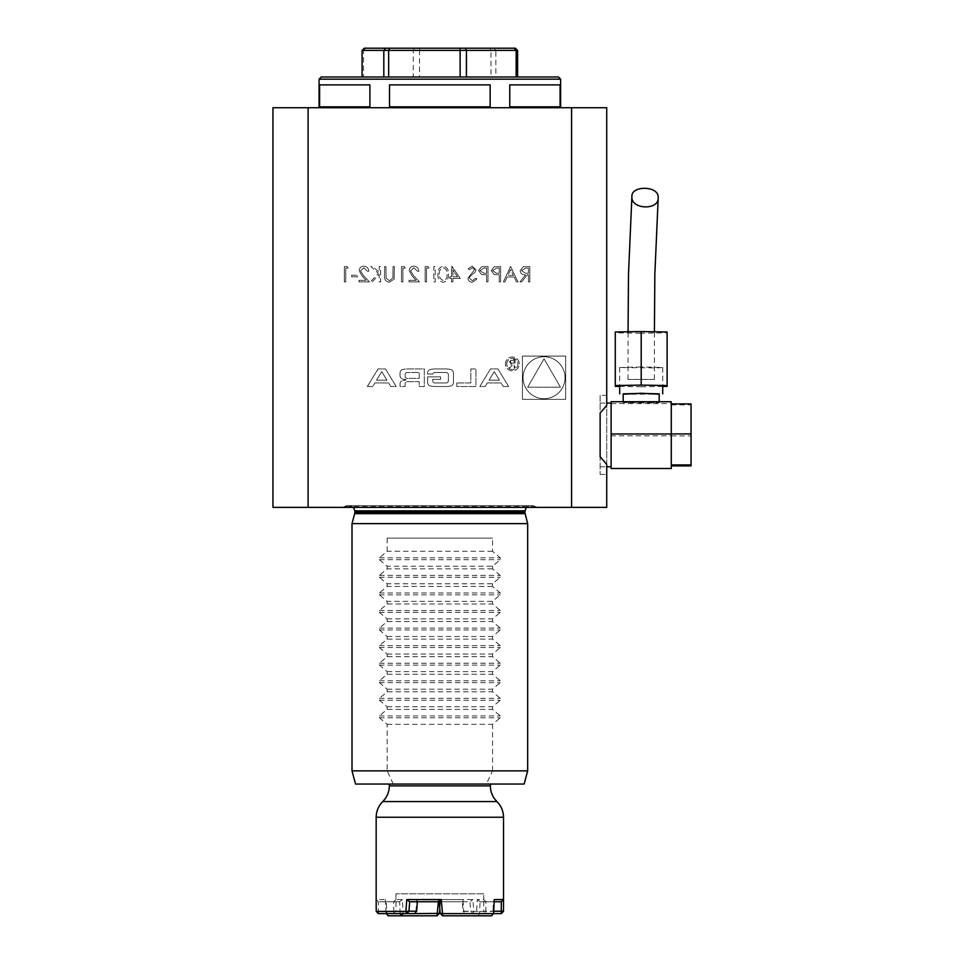 <?xml version="1.0" encoding="UTF-8"?>
<svg xmlns="http://www.w3.org/2000/svg" width="964" height="964" viewBox="0 0 964 964"><rect width="100%" height="100%" fill="white"/><g stroke="black" fill="none" stroke-linecap="round" stroke-linejoin="round"><path stroke-width="0.72" stroke-dasharray="4.82 3.62" d="M654.339 379.442L628.022 379.418L654.339 379.442M615.285 386.371L615.285 331.99M662.714 386.444L641.205 386.793L641.205 333.231L615.285 332.821M641.205 386.793L619.683 386.444M667.112 386.371L667.112 332.821L641.205 333.231M667.112 331.99L667.112 332.821M487.35 382.949L485.169 386.528L479.807 386.528L490.507 368.923L497.954 368.923L508.655 386.528L503.292 386.528L501.111 382.949L487.35 382.949L485.169 386.528L479.807 386.528L490.507 368.923L497.954 368.923L508.655 386.528L503.292 386.528L501.111 382.949L487.35 382.949M505.437 363.934A6.917 6.917 0 0 1 515.812 357.945A6.917 6.917 0 0 1 515.812 369.923A6.917 6.917 0 0 1 505.437 363.934A6.917 6.917 0 0 1 515.812 357.945A6.917 6.917 0 0 1 515.812 369.923A6.917 6.917 0 0 1 505.437 363.934M456.791 382.985L470.854 382.985L470.854 368.923L475.939 368.923L475.939 386.528L456.791 386.528L456.791 382.985L470.854 382.985L470.854 368.923L475.939 368.923L475.939 386.528L456.791 386.528L456.791 382.985M427.654 372.875A3.434 3.434 0 0 1 430.33 369.525A24.401 24.401 0 0 1 435.692 368.923L445.404 368.923A24.401 24.401 0 0 1 450.754 369.525A3.434 3.434 0 0 1 453.442 372.875L453.442 382.588A3.434 3.434 0 0 1 450.754 385.937A24.401 24.401 0 0 1 445.404 386.528L435.692 386.528A24.401 24.401 0 0 1 430.33 385.937A3.434 3.434 0 0 1 427.654 382.588L427.654 376.852L440.656 376.852L440.656 379.37L432.74 379.37L432.74 380.792A2.193 2.193 0 0 0 434.921 382.985L446.175 382.985A2.193 2.193 0 0 0 448.356 380.792L448.356 374.659A2.193 2.193 0 0 0 446.175 372.478L434.921 372.478A2.193 2.193 0 0 0 432.836 374.008L427.654 374.008L427.654 372.875A3.434 3.434 0 0 1 430.33 369.525A24.401 24.401 0 0 1 435.692 368.923L445.404 368.923A24.401 24.401 0 0 1 450.754 369.525A3.434 3.434 0 0 1 453.442 372.875L453.442 382.588A3.434 3.434 0 0 1 450.754 385.937A24.401 24.401 0 0 1 445.404 386.528L435.692 386.528A24.401 24.401 0 0 1 430.33 385.937A3.434 3.434 0 0 1 427.654 382.588L427.654 376.852L440.656 376.852L440.656 379.37L432.74 379.37L432.74 380.792A2.193 2.193 0 0 0 434.921 382.985L446.175 382.985A2.193 2.193 0 0 0 448.356 380.792L448.356 374.659A2.193 2.193 0 0 0 446.175 372.478L434.921 372.478A2.193 2.193 0 0 0 432.836 374.008L427.654 374.008L427.654 372.875M400.048 372.875A3.434 3.434 0 0 1 402.723 369.525A24.401 24.401 0 0 1 408.085 368.923L424.305 368.923L424.305 386.528L419.219 386.528L419.219 381.672L407.314 381.672A2.193 2.193 0 0 0 405.121 383.865L405.121 386.528L400.048 386.528L400.048 383.853A3.434 3.434 0 0 1 402.723 380.503A24.401 24.401 0 0 1 405.989 379.997L405.989 379.551A24.401 24.401 0 0 1 402.723 379.057A3.434 3.434 0 0 1 400.048 375.695L400.048 372.875A3.434 3.434 0 0 1 402.723 369.525A24.401 24.401 0 0 1 408.085 368.923L424.305 368.923L424.305 386.528L419.219 386.528L419.219 381.672L407.314 381.672A2.193 2.193 0 0 0 405.121 383.865L405.121 386.528L400.048 386.528L400.048 383.853A3.434 3.434 0 0 1 402.723 380.503A24.401 24.401 0 0 1 405.989 379.997L405.989 379.551A24.401 24.401 0 0 1 402.723 379.057A3.434 3.434 0 0 1 400.048 375.695L400.048 372.875M367.32 386.528L378.033 368.923L385.479 368.923L396.18 386.528L390.818 386.528L388.637 382.949L374.863 382.949L372.694 386.528L367.32 386.528L378.033 368.923L385.479 368.923L396.18 386.528L390.818 386.528L388.637 382.949L374.863 382.949L372.694 386.528L367.32 386.528M565.675 399.349L522.428 399.349L522.428 356.102L565.675 356.102L565.675 399.349L522.428 399.349L522.428 356.102L565.675 356.102L565.675 399.349M499.256 281.91L500.629 281.91L500.629 266.546L494.11 266.775L491.17 270.667L494.243 274.571L499.256 274.812L499.256 281.91L500.629 281.91L500.629 266.546L494.11 266.775L491.17 270.667L494.243 274.571L499.256 274.812L499.256 281.91M467.914 278.15C468.227 280.729 469.697 282.115 472.312 282.307L476.987 278.945L475.686 278.174L472.312 280.729L469.299 278.126L469.854 276.62L475.144 272.077L475.999 269.739L472.215 266.148L468.118 268.751L469.36 269.691L472.36 267.727L474.613 269.667L467.914 278.15C468.227 280.729 469.697 282.115 472.312 282.307L476.987 278.945L475.686 278.174L472.312 280.729L469.299 278.126L469.854 276.62L475.144 272.077L475.999 269.739L472.215 266.148L468.118 268.751L469.36 269.691L472.36 267.727L474.613 269.667L467.914 278.15M452.935 278.367L460.238 278.367L451.562 266.148L451.562 276.788L449.79 276.788L449.79 278.367L451.562 278.367L451.562 281.91L452.935 281.91L452.935 278.367L460.238 278.367L451.839 266.148L451.562 276.788L449.79 276.788L449.79 278.367L451.562 278.367L451.562 281.91L452.935 281.91L452.935 278.367M433.824 281.91L435.21 281.91L435.21 266.546L433.824 266.546L433.824 281.91L435.21 281.91L435.21 266.546L433.824 266.546L433.824 281.91M426.534 268.113L428.896 268.113L427.992 266.546L425.16 266.546L425.16 281.91L426.534 281.91L426.534 268.113L428.896 268.113L427.992 266.546L425.16 266.546L425.16 281.91L426.534 281.91L426.534 268.113M410.568 270.836L413.905 267.727L417.472 271.27L418.846 271.27C418.593 268.149 416.918 266.438 413.833 266.148C411.001 266.353 409.447 267.884 409.194 270.715L412.303 276.234L416.147 280.331L409.001 280.331L409.001 281.91L419.436 281.91L413.484 275.547L410.568 270.836L413.905 267.727L417.472 271.27L418.846 271.27C418.593 268.149 416.918 266.438 413.833 266.148C411.001 266.353 409.447 267.884 409.194 270.715L412.303 276.234L416.147 280.331L409.001 280.331L409.001 281.91L419.436 281.91L413.484 275.547L410.568 270.836M402.892 268.113L405.254 268.113L404.35 266.546L401.506 266.546L401.506 281.91L402.892 281.91L402.892 268.113L405.254 268.113L404.35 266.546L401.506 266.546L401.506 281.91L402.892 281.91L402.892 268.113M394.143 279.066L394.409 266.546L393.035 266.546L392.975 277.801L389.408 280.729L386.094 278.138L385.937 266.546L384.564 266.546L384.564 275.825C384.262 279.548 385.853 281.705 389.336 282.307L394.143 279.066L394.409 266.546L393.035 266.546L392.975 277.801L389.408 280.729L386.094 278.138L385.937 266.546L384.564 266.546L384.564 275.825C384.262 279.548 385.853 281.705 389.336 282.307L394.143 279.066M379.238 281.91L380.623 281.91L380.623 266.546L379.238 266.546L379.238 272.39L372.827 266.546L370.863 266.546L378.418 273.439L370.272 281.91L372.116 281.91L379.238 274.499L379.238 281.91L380.623 281.91L380.623 266.546L379.238 266.546L379.238 272.39L372.827 266.546L370.863 266.546L378.418 273.439L370.272 281.91L372.116 281.91L379.238 274.499L379.238 281.91M360.524 270.836L363.85 267.727L367.417 271.27L368.79 271.27C368.537 268.149 366.874 266.438 363.777 266.148C360.946 266.353 359.403 267.884 359.138 270.715L362.247 276.234L366.091 280.331L358.945 280.331L358.945 281.91L369.381 281.91L363.428 275.547L360.524 270.836L363.85 267.727L367.417 271.27L368.79 271.27C368.537 268.149 366.874 266.438 363.777 266.148C360.946 266.353 359.403 267.884 359.138 270.715L362.247 276.234L366.091 280.331L358.945 280.331L358.945 281.91L369.381 281.91L363.428 275.547L360.524 270.836M351.655 276.788L357.56 276.788L357.56 275.21L351.655 275.21L351.655 276.788L357.56 276.788L357.56 275.21L351.655 275.21L351.655 276.788M345.739 268.113L348.1 268.113L347.197 266.546L344.353 266.546L344.353 281.91L345.739 281.91L345.739 268.113L348.1 268.113L347.197 266.546L344.353 266.546L344.353 281.91L345.739 281.91L345.739 268.113M528.417 281.91L529.79 281.91L529.79 266.546L523.235 266.751L520.138 270.655C520.596 273.631 522.416 275.017 525.585 274.812L519.945 281.91L521.644 281.91L527.296 274.812L528.417 274.812L528.417 281.91L529.79 281.91L529.79 266.546L523.235 266.751L520.138 270.655C520.596 273.631 522.416 275.017 525.585 274.812L519.945 281.91L521.644 281.91L527.296 274.812L528.417 274.812L528.417 281.91M571.592 507.377L606.73 507.377L606.73 107.727L571.592 107.727L571.592 507.377L308.094 507.377L308.094 107.727L272.957 107.727L272.957 507.377L308.094 507.377M437.969 274.234C437.584 278.608 439.343 281.307 443.271 282.307C447.139 281.283 448.85 278.596 448.405 274.234C448.863 269.872 447.151 267.173 443.271 266.148C439.355 267.149 437.584 269.848 437.969 274.234C437.584 278.608 439.343 281.307 443.271 282.307C447.139 281.283 448.85 278.596 448.405 274.234C448.863 269.872 447.151 267.173 443.271 266.148C439.355 267.149 437.584 269.848 437.969 274.234M486.639 281.91L488.013 281.91L488.013 266.546L481.506 266.775L478.554 270.667L481.626 274.571L486.639 274.812L486.639 281.91L488.013 281.91L488.013 266.546L481.506 266.775L478.554 270.667L481.626 274.571L486.639 274.812L486.639 281.91M517.969 281.91L510.486 266.546L503.389 281.91L504.883 281.91L507.16 276.981L514.125 276.981L516.463 281.91L517.969 281.91L510.679 266.546L503.389 281.91L504.883 281.91L507.16 276.981L514.125 276.981L516.463 281.91L517.969 281.91M611.116 401.711L611.116 435.836L671.281 435.836L671.281 438.933L671.281 403.904L671.281 468.504M671.281 435.836L671.281 401.711M611.116 435.788L611.116 403.073L611.116 435.788M611.116 435.836L611.116 468.504M641.205 402.145L623.19 402.639L653.929 403L659.207 402.639L641.205 402.145M611.116 403.567L671.281 403.567M671.281 438.933L671.281 462.853L671.281 438.933M641.205 366.923L619.683 367.525L656.412 367.947L662.714 367.525L641.205 366.923M623.19 394.192L659.207 394.192M623.19 393.866L659.207 393.866M600.138 395.385L600.138 474.433L600.138 395.385L606.73 395.385L606.73 405.446M671.281 404.88L691.043 404.88L691.043 403.904M671.281 435.885L691.043 435.885L691.043 404.88M691.043 465.901L691.043 435.885M355.535 784.045L524.139 784.045M439.837 784.045L490.339 784.045L439.837 784.045M527.669 770.875L492.544 770.875L486.422 784.045M393.264 784.045L387.142 770.875L352.005 770.875M387.142 724.326L492.544 724.326L500.28 717.782L500.28 715.927L492.544 709.396L387.142 709.396L379.394 715.927L379.394 717.782L387.142 724.326L387.142 770.875M492.544 770.875L492.544 724.326M387.142 706.757L492.544 706.757L500.28 700.226L500.28 698.358L492.544 691.827L387.142 691.827L379.394 698.358L379.394 700.226L387.142 706.757L387.142 709.396M492.544 709.396L492.544 706.757M387.142 689.188L492.544 689.188L500.28 682.657L500.28 680.789L492.544 674.258L387.142 674.258L379.394 680.789L379.394 682.657L387.142 689.188L387.142 691.827M492.544 691.827L492.544 689.188M387.142 671.619L492.544 671.619L500.28 665.088L500.28 663.22L492.544 656.689L387.142 656.689L379.394 663.22L379.394 665.088L387.142 671.619L387.142 674.258M492.544 674.258L492.544 671.619M387.142 654.05L492.544 654.05L500.28 647.519L500.28 645.651L492.544 639.12L387.142 639.12L379.394 645.651L379.394 647.519L387.142 654.05L387.142 656.689M492.544 656.689L492.544 654.05M387.142 636.493L492.544 636.493L500.28 629.95L500.28 628.094L492.544 621.551L387.142 621.551L379.394 628.094L379.394 629.95L387.142 636.493L387.142 639.12M492.544 639.12L492.544 636.493M387.142 618.924L492.544 618.924L500.28 612.381L500.28 610.525L492.544 603.994L387.142 603.994L379.394 610.525L379.394 612.381L387.142 618.924L387.142 621.551M492.544 621.551L492.544 618.924M387.142 538.117L492.544 538.117L387.142 538.117L387.142 551.288L379.394 557.819L379.394 559.686L387.142 566.217L492.544 566.217L500.28 559.686L500.28 557.819L492.544 551.288L492.544 538.117M492.544 551.288L387.142 551.288M492.544 568.856L387.142 568.856L379.394 575.388L379.394 577.255L387.142 583.786L492.544 583.786L500.28 577.255L500.28 575.388L492.544 568.856L492.544 566.217M387.142 566.217L387.142 568.856M492.544 586.425L387.142 586.425L379.394 592.956L379.394 594.824L387.142 601.355L492.544 601.355L500.28 594.824L500.28 592.956L492.544 586.425L492.544 583.786M387.142 583.786L387.142 586.425M387.142 601.355L387.142 603.994M492.544 603.994L492.544 601.355M352.005 523.621L527.669 523.621M530.092 505.618L349.595 505.618L530.092 505.618L526.163 507.377M532.947 505.618L346.739 505.618L532.947 505.618L537.117 507.377L342.557 507.377L537.117 507.377M571.592 107.727L308.094 107.727M606.73 464.371L606.73 395.385M515.342 48.2L364.332 48.2M493.917 48.2L495.858 50.393L517.608 50.393M490.001 48.2L491.013 50.393L495.858 50.393L495.858 76.987L517.608 76.987L362.078 76.987L495.858 76.987M419.593 48.2L419.545 50.393L491.013 50.393L491.013 76.987M414.496 48.2L413.255 50.393L419.545 50.393L419.545 76.987M365.513 48.2L363.524 50.393L413.255 50.393L413.255 76.987M362.078 50.393L363.524 50.393L363.524 76.987M558.421 76.987L321.265 76.987M319.072 79.181L560.614 79.181M490.158 106.847L389.528 106.847L490.158 106.847L490.158 84.892L389.528 84.892L389.528 106.847L490.158 106.847M490.158 84.892L389.528 84.892L490.158 84.892M509.763 106.847L560.084 106.847L509.763 106.847L560.084 106.847L560.084 84.892L509.763 84.892L560.084 84.892L509.763 84.892L509.763 106.847M369.911 106.847L319.602 106.847L369.911 106.847L369.911 84.892L319.602 84.892L319.602 106.847L369.911 106.847M369.911 84.892L319.602 84.892L369.911 84.892M319.072 107.727L560.614 107.727L319.072 107.727M483.759 893.845L395.927 893.845L483.759 893.845L483.759 899.557L477.216 899.557L476.578 913.607L440.211 913.39L442.609 915.8L478.192 915.8L479.518 913.607L476.578 913.607L478.192 915.8L491.532 915.8L492.845 913.607L479.518 913.607L480.072 901.75L485.952 901.75L483.759 899.557L483.699 911.414L485.88 911.197L485.88 913.607L483.699 911.414L463.732 911.414L465.094 913.607L463.009 911.197L463.732 911.414L462.901 899.557L438.548 899.557L438.367 901.75M416.665 911.197L395.987 911.414L395.927 899.557L402.47 899.557L403.097 913.607L414.58 913.607L415.942 911.414L416.785 899.557L441.126 899.557L442.609 915.8M395.939 899.557L393.758 901.714L393.794 911.197L378.406 911.197L378.406 913.607L393.794 913.607L395.987 911.414L393.794 911.197L393.794 913.607L414.58 913.607M480.072 901.75L493.399 901.75L492.845 913.607L493.592 913.607L465.094 913.607L472.794 913.607L470.709 911.197L463.009 911.197L462.31 901.75L462.901 899.557M483.735 899.557L485.916 901.714L485.88 911.197L493.713 911.197M480.084 901.726L477.216 899.557M441.126 899.557L439.186 901.726L440.211 913.39M416.785 899.557L417.352 901.75L439.186 901.726M409.652 901.75L417.364 901.714M395.927 893.845L395.927 899.557L393.734 901.75L378.358 901.75L386.287 901.75L386.829 913.607M402.47 899.557L399.578 901.75L393.734 901.75M400.156 913.607L399.602 901.726M503.473 911.414L473.818 911.414L472.902 899.557L438.427 899.557L437.15 913.607L439.476 913.39L437.066 915.8L388.155 915.8M440.5 901.726L438.548 899.557M462.31 901.714L440.488 901.75L439.837 909.209M462.322 901.75L469.998 901.75L470.709 911.197L473.818 911.414L472.794 913.607L501.268 913.607M485.952 901.75L501.316 901.75L503.509 899.569M494.171 901.75L493.399 901.75L494.267 899.557M376.213 911.414L378.406 911.197L378.382 901.75L376.177 899.569M399.578 901.75L386.287 901.75L385.407 899.557L376.165 899.557M385.407 899.557L386.082 913.607L437.15 913.607L437.066 915.8M439.476 913.39L440.476 901.75L470.034 901.75L472.902 899.557M438.427 899.557L440.476 901.75M378.358 901.75L376.177 899.557M521.524 270.643L525.537 268.113L528.417 268.113L528.417 273.246L525.597 273.258L521.524 270.643L525.537 268.113L528.417 268.113L528.417 273.246L525.597 273.258L521.524 270.643M439.343 274.222C438.994 270.836 440.283 268.667 443.223 267.727C446.187 268.655 447.453 270.824 447.031 274.222C447.453 277.632 446.187 279.801 443.223 280.729L439.921 278.09L439.343 274.222C438.994 270.836 440.283 268.667 443.223 267.727C446.187 268.655 447.453 270.824 447.031 274.222C447.453 277.632 446.187 279.801 443.223 280.729L439.921 278.09L439.343 274.222M457.526 276.788L452.935 276.788L452.935 270.113L457.526 276.788L452.935 276.788L452.935 270.113L457.526 276.788M479.939 270.667L483.832 268.113L486.639 268.113L486.639 273.246L483.952 273.27L479.939 270.667L483.832 268.113L486.639 268.113L486.639 273.246L483.952 273.27L479.939 270.667M492.556 270.667L496.436 268.113L499.256 268.113L499.256 273.246L496.556 273.27L492.556 270.667L496.436 268.113L499.256 268.113L499.256 273.246L496.556 273.27L492.556 270.667M513.378 275.415L507.883 275.415L510.595 269.534L513.378 275.415L507.883 275.415L510.595 269.534L513.378 275.415M523.078 377.731A20.967 20.967 0 0 1 554.541 359.572A20.967 20.967 0 0 1 554.541 395.891A20.967 20.967 0 0 1 523.078 377.731A20.967 20.967 0 0 1 554.541 359.572A20.967 20.967 0 0 1 554.541 395.891A20.967 20.967 0 0 1 523.078 377.731M544.045 358.813L560.433 387.191L527.669 387.191L544.045 358.813L560.433 387.191L527.669 387.191L544.045 358.813M381.756 371.634L376.562 380.178L386.95 380.178L381.756 371.634L376.562 380.178L386.95 380.178L381.756 371.634M407.314 378.382A2.193 2.193 0 0 1 405.121 376.201A2.193 2.193 0 0 0 407.314 378.382L419.219 378.382L419.219 372.478L407.314 372.478A2.193 2.193 0 0 0 405.121 374.659L405.121 376.201L405.121 374.659A2.193 2.193 0 0 1 407.314 372.478L419.219 372.478L419.219 378.382L407.314 378.382M506.763 363.934A5.603 5.603 0 0 1 515.162 359.09A5.603 5.603 0 0 1 515.162 368.778A5.603 5.603 0 0 1 506.763 363.934A5.603 5.603 0 0 1 515.162 359.09A5.603 5.603 0 0 1 515.162 368.778A5.603 5.603 0 0 1 506.763 363.934M511.426 364.067L509.438 361.729L511.944 359.391L515.041 359.391L515.041 367.85L514.173 367.85L514.173 364.115L513.053 364.115L509.896 367.85L508.896 367.85L511.426 364.067L509.438 361.729L511.944 359.391L515.041 359.391L515.041 367.85L514.173 367.85L514.173 364.115L513.053 364.115L509.896 367.85L508.896 367.85L511.426 364.067M514.173 360.379L511.884 360.379A1.374 1.374 0 0 0 510.51 361.753A1.374 1.374 0 0 0 511.884 363.127L514.173 363.127L514.173 360.379L511.884 360.379A1.374 1.374 0 0 0 510.51 361.753A1.374 1.374 0 0 0 511.884 363.127L514.173 363.127L514.173 360.379M494.231 371.634L489.037 380.178L499.424 380.178L494.231 371.634L489.037 380.178L499.424 380.178L494.231 371.634M379.394 717.782L500.28 717.782M379.394 715.927L500.28 715.927M379.394 700.226L500.28 700.226M379.394 698.358L500.28 698.358M379.394 682.657L500.28 682.657M379.394 680.789L500.28 680.789M379.394 665.088L500.28 665.088M379.394 663.22L500.28 663.22M379.394 647.519L500.28 647.519M379.394 645.651L500.28 645.651M379.394 629.95L500.28 629.95M379.394 628.094L500.28 628.094M379.394 612.381L500.28 612.381M379.394 610.525L500.28 610.525M379.394 557.819L500.28 557.819M379.394 559.686L500.28 559.686M379.394 575.388L500.28 575.388M379.394 577.255L500.28 577.255M379.394 592.956L500.28 592.956M379.394 594.824L500.28 594.824M354.68 513.643L524.994 513.643M354.86 512.27L524.814 512.27M354.86 510.884L524.814 510.884M535.972 506.57L343.714 506.57L535.972 506.57M503.509 817.243L376.165 817.243M496.93 801.566L382.744 801.566M490.339 785.877L389.336 785.877M628.022 379.418L628.07 331.785M654.375 379.418L654.423 331.785M619.683 367.525L619.683 385.479M662.714 367.525L662.714 385.479M623.19 401.711L623.19 402.639M659.207 401.711L659.207 402.639M600.138 466.745L606.73 466.745M600.138 403.073L606.73 403.073M353.523 507.377L349.595 505.618M342.557 507.377L346.739 505.618M600.138 474.433L606.73 474.433"/><path stroke-width="1.45" d="M658.207 197.138C658.412 185.63 631.685 185.498 631.926 196.029C629.974 209.465 658.412 210.718 658.195 198.198L658.207 197.138M619.683 386.444L615.285 386.371L615.285 331.99L641.205 331.568L667.112 331.99L667.112 386.371L662.714 386.444M615.285 385.54L641.205 385.13L641.205 331.568M641.205 385.13L667.112 385.54M671.281 431.125L671.281 468.504L611.116 468.504L611.116 401.711L671.281 401.711L671.281 431.125M659.207 394.192L641.205 393.264L623.19 394.192M659.207 401.711L659.207 393.866L641.205 393.36L623.19 393.866L623.19 401.711M600.138 413.062L600.138 456.755L606.73 464.371L606.73 507.377L571.592 507.377L571.592 107.727L606.73 107.727L606.73 405.446L600.138 413.062L600.138 456.755M671.281 433.933L691.043 433.933L691.043 465.901L671.281 465.901M671.281 403.904L691.043 403.904L691.043 433.933M671.281 464.925L691.043 464.925M527.669 770.875L524.139 784.045L355.535 784.045L352.005 770.875L527.669 770.875L527.669 523.621L352.005 523.621L352.005 770.875M526.163 507.377L524.814 512.27L527.669 523.621M308.094 507.377L272.957 507.377L272.957 107.727L308.094 107.727L308.094 507.377L571.592 507.377M308.094 107.727L571.592 107.727M516.15 76.987L516.15 50.393L362.078 50.393L364.332 48.2L515.342 48.2L517.608 50.393L516.15 50.393L514.173 48.2M383.817 76.987L383.817 50.393L385.757 48.2M388.661 76.987L388.661 50.393L389.673 48.2M460.141 76.987L460.093 48.2M466.431 76.987L466.431 50.393L465.178 48.2M517.608 76.987L517.608 50.393M362.078 76.987L362.078 50.393M319.072 79.181L321.265 76.987L558.421 76.987L560.614 79.181L319.072 79.181L319.072 107.727M560.084 106.847L509.763 106.847L509.763 84.892L560.084 84.892L560.084 106.847M490.158 106.847L389.528 106.847L389.528 84.892L490.158 84.892L490.158 106.847M369.911 106.847L319.602 106.847L319.602 84.892L369.911 84.892L369.911 106.847M439.837 909.209L439.476 913.39L414.58 913.607L416.665 911.197L417.364 901.75M438.367 901.75L437.066 915.8L401.482 915.8L403.097 913.607L400.156 913.607L401.482 915.8L388.155 915.8L386.829 913.607L400.156 913.607M439.476 913.39L437.066 915.8M501.268 913.607L493.592 913.607L491.532 915.8L442.609 915.8L442.524 913.607L493.592 913.607L494.267 899.557L503.521 899.557L503.473 911.414L501.268 911.197L501.268 913.607L503.473 911.414M493.713 911.197L501.268 911.197L501.304 901.75M439.186 901.75L440.211 913.39L442.609 915.8M414.58 913.607L406.892 913.607L408.977 911.197L416.665 911.197M503.521 817.243L376.165 817.243C376.249 811.134 378.454 805.904 382.744 801.566L496.93 801.566C501.232 805.904 503.425 811.134 503.521 817.243L503.521 899.557L501.316 901.75L494.171 901.75M440.211 913.39L442.524 913.607L441.247 899.557L439.198 901.75L409.652 901.75L406.784 899.557L441.247 899.557M409.676 901.75L408.977 911.197L405.868 911.414L406.784 899.557M406.892 913.607L378.406 913.607L376.213 911.414L405.868 911.414L406.892 913.607M386.829 913.607L386.082 913.607L388.155 915.8M376.177 899.569L376.213 911.414M496.93 801.566C492.628 797.216 490.435 791.998 490.339 785.877L490.339 784.045M611.116 433.981L671.281 433.981M524.994 513.643L354.68 513.643L352.005 523.621M524.814 512.27L354.86 512.27L354.68 513.643M524.814 510.884L354.86 510.884L354.86 512.27M382.744 801.566C387.046 797.216 389.239 791.998 389.336 785.877L490.339 785.877M628.07 331.785L628.492 274.21L631.926 196.029M654.423 331.785L654.833 274.644L658.195 198.198M619.683 385.479L619.683 393.866M662.714 385.479L662.714 393.866M606.73 466.745L611.116 466.745M606.73 403.073L611.116 403.073M354.86 510.884L353.523 507.377M560.614 79.181L560.614 107.727M376.165 817.243L376.165 899.557M389.336 784.045L389.336 785.877"/></g></svg>

